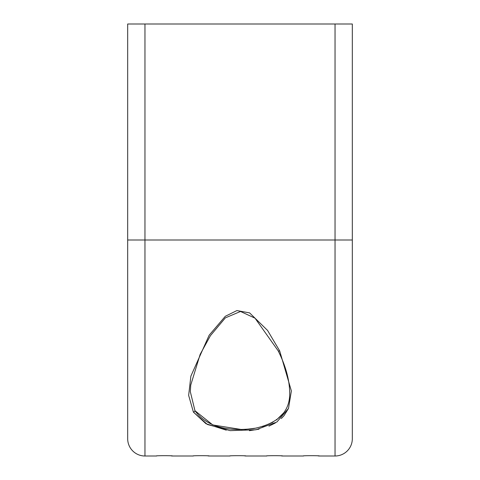 <?xml version="1.0" encoding="UTF-8"?>
<svg xmlns="http://www.w3.org/2000/svg" width="480" height="480" viewBox="0 0 480 480"><rect width="100%" height="100%" fill="white"/><g stroke="black" fill="none" stroke-linecap="round" stroke-linejoin="round"><path stroke-width="0.72" d="M241.884 429.594L212.802 424.956L194.964 410.718C206.196 426.108 225.936 432.03 254.19 428.472C278.664 423.342 290.49 411.126 289.68 391.824L289.68 391.824C289.296 379.02 285.444 365.334 278.13 350.76L278.13 350.76A1.728 0.816 -26.2 0 0 279.678 350.886L291.366 390.936L288.504 408.414L276.912 421.986L255.99 429.768L230.19 430.638L207.39 424.476L193.398 412.092L205.968 423.726L226.26 430.14M249.414 430.68L259.038 429.162M268.926 426.144L275.298 423M281.298 418.554L283.968 415.758M284.022 415.686L288.474 408.48M283.47 413.082L276.402 420.018M272.952 422.22L262.5 426.576M256.446 428.064L244.848 429.486M190.32 391.704L194.964 410.718A1.728 1.29 148.4 0 1 193.398 412.092L188.646 395.382L190.878 376.134L209.178 335.184L225.312 316.284L236.91 310.566L249.618 312.9L267.564 330.426L279.678 350.886M352.32 438.72A17.28 17.28 0 0 1 335.04 456A17.28 17.28 0 0 0 352.32 438.72A17.28 17.28 0 0 1 335.04 456L335.04 24L352.32 24L352.32 438.72A17.28 17.28 0 0 1 335.04 456L319.056 456C322.056 455.574 300.534 455.568 303.504 456L282.336 456C285.336 455.574 263.814 455.568 266.784 456L245.616 456C248.616 455.574 227.094 455.568 230.064 456L208.896 456C211.896 455.574 190.374 455.568 193.344 456L172.176 456C175.176 455.574 153.654 455.568 156.624 456L144.96 456A17.28 17.28 0 0 1 127.68 438.72L127.68 24L144.96 24L144.96 456M335.04 24L144.96 24M319.056 456L318.12 455.892M282.336 456L281.4 455.892M245.616 456L244.68 455.892M208.896 456L207.96 455.892M172.176 456L171.24 455.892M352.32 240L127.68 240M190.32 391.824L190.74 385.086L200.16 354.354L210.444 335.646L225.354 317.868L240.522 311.466L255.03 318.192L278.13 350.76"/></g></svg>
